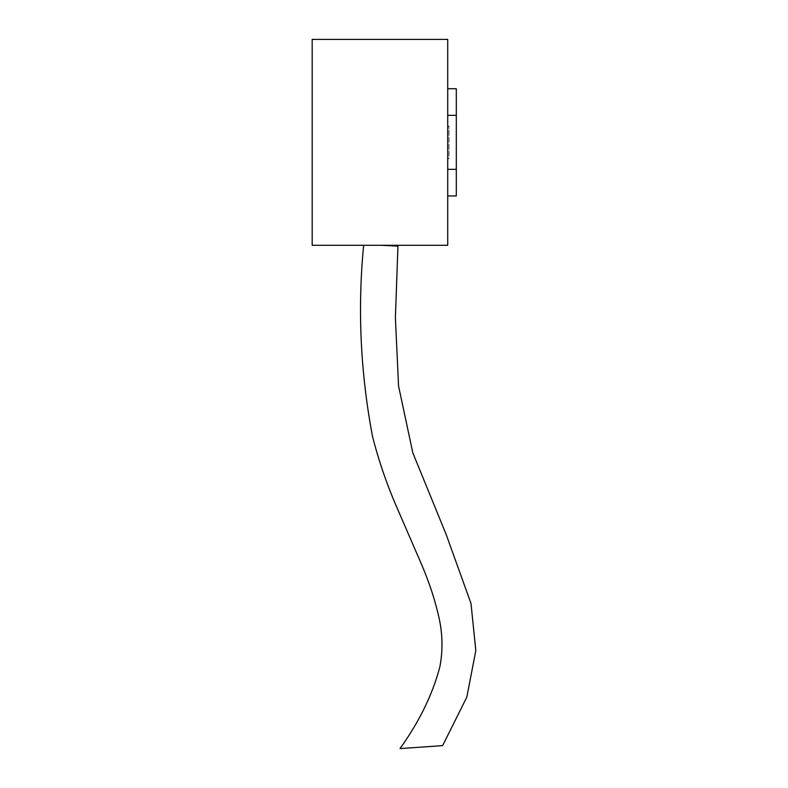 <?xml version="1.0" encoding="UTF-8"?>
<svg xmlns="http://www.w3.org/2000/svg" width="788" height="788" viewBox="0 0 788 788"><rect width="100%" height="100%" fill="white"/><g stroke="black" fill="none" stroke-linecap="round" stroke-linejoin="round"><path stroke-width="0.59" stroke-dasharray="3.94 2.96" d="M456.301 169.341L456.301 88.729L456.301 195.956L456.301 88.729L456.301 195.956L456.301 88.729L456.301 195.956L456.301 88.729L456.301 195.956L456.301 169.341L456.301 195.956L447.722 195.956L447.722 169.341L456.301 169.341L456.301 115.343L456.301 169.341L447.722 169.341L447.722 195.956L447.722 115.343L456.301 115.343L456.301 169.341L447.722 169.341L447.722 195.956L447.722 169.341L456.301 169.341L447.722 169.341L447.722 115.343L456.301 115.343L447.722 115.343L447.722 88.729L447.722 195.956L447.722 169.341L456.301 169.341L447.722 169.341L447.722 115.343L456.301 115.343L447.722 115.343L447.722 88.729L447.722 195.956L447.722 169.341L456.301 169.341L447.722 169.341L447.722 115.343L456.301 115.343L447.722 115.343L447.722 88.729L447.722 195.956L447.722 115.343L456.301 115.343L447.722 115.343L447.722 88.729L447.722 169.341L456.301 169.341L447.722 169.341L447.722 195.956L456.301 195.956L447.722 195.956M447.722 88.729L456.301 88.729L447.722 88.729L456.301 88.729L447.722 88.729L447.722 169.341L447.722 115.343L456.301 115.343L456.301 88.729L447.722 88.729L447.722 115.343L456.301 115.343M447.722 115.343L447.722 169.341M447.722 245.285L447.722 39.4L312.186 39.4L312.186 245.285L447.722 245.285M447.722 158.644L447.722 126.041L447.722 158.644L449.012 158.644L449.012 126.041L449.012 158.644L447.722 158.644M380.811 245.285C358.648 245.285 358.648 245.285 380.811 245.285C358.648 245.285 358.648 245.285 380.811 245.285L397.95 246.132M442.58 745.625L400.028 748.6M449.012 126.041L447.722 126.041L449.012 126.041"/><path stroke-width="1.18" d="M447.722 195.956L456.301 195.956L456.301 88.729L447.722 88.729M447.722 169.341L456.301 169.341M447.722 115.343L456.301 115.343M447.722 39.4L447.722 245.285L312.186 245.285L312.186 39.4L447.722 39.4M442.62 745.645L466.811 697.173L475.814 650.592L470.997 603.46L446.175 534.491L412.833 452.893L398.561 386.061L395.389 317.623L397.95 246.132L380.811 245.285M363.632 245.285C357.476 308.788 360.441 372.527 372.527 436.522C378.969 461.65 387.46 486.166 398.019 510.072L421.432 564.129C429.401 582.657 435.37 600.998 439.33 619.151C442.669 635.295 442.856 651.144 439.881 666.687C432.661 694.327 419.374 721.631 400.018 748.59L442.58 745.625"/></g></svg>
